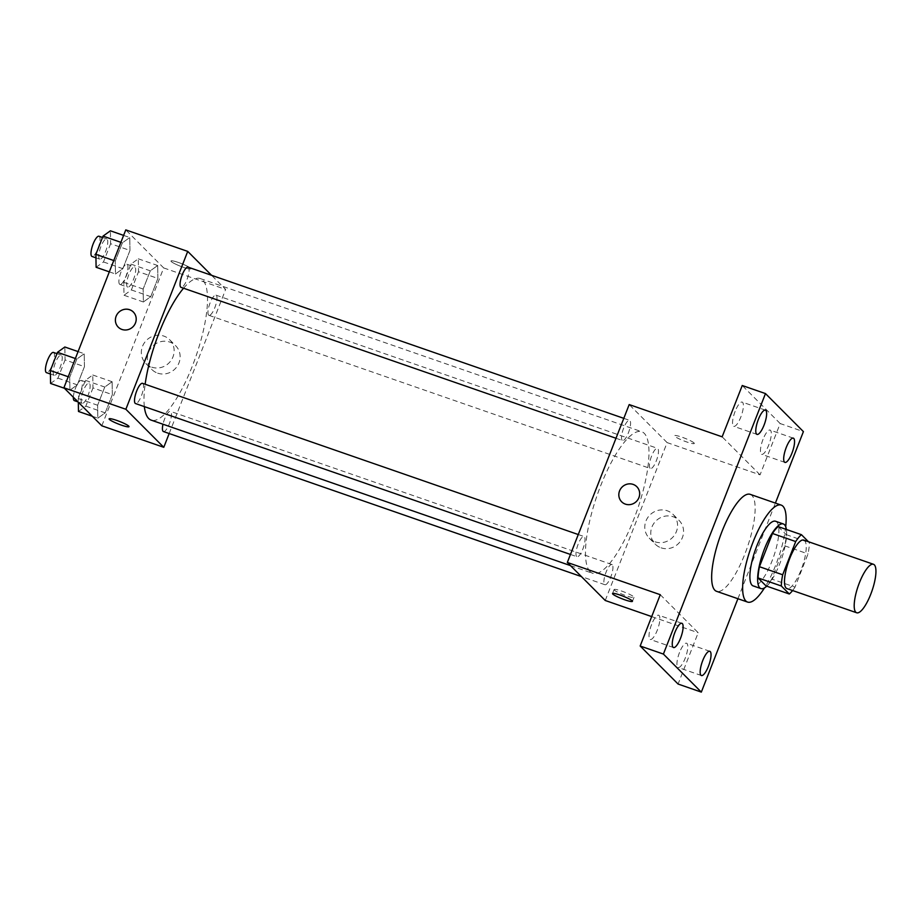 <?xml version="1.0" encoding="UTF-8"?>
<svg xmlns="http://www.w3.org/2000/svg" width="922" height="922" viewBox="0 0 922 922"><rect width="100%" height="100%" fill="white"/><g stroke="black" fill="none" stroke-linecap="round" stroke-linejoin="round"><path stroke-width="0.69" stroke-dasharray="4.61 3.46" d="M803.777 540.096A25.655 7.318 -70.9 0 1 802.267 566.742A25.655 7.318 -70.9 0 1 786.95 588.582M778.191 526.623L786.166 534.622A33.111 9.439 -70.9 0 1 784.795 545.847L771.783 579.074L795.018 587.13L808.029 553.903A33.111 9.439 -70.9 0 0 809.401 542.689L808.444 541.721M795.018 587.13A33.111 9.439 -70.9 0 1 792.586 590.541M771.783 579.074A33.111 9.439 -70.9 0 1 766.067 585.931M766.712 586.162A34.206 9.75 109.1 0 0 781.337 559.47A34.206 9.75 109.1 0 0 786.385 529.458M775.598 521.264A34.206 9.75 -70.9 0 1 773.593 556.784A34.206 9.75 -70.9 0 1 753.17 585.908M784.795 545.847L808.029 553.903M786.166 534.622L809.401 542.689M785.717 526.727A51.321 14.625 -70.9 0 1 764.488 587.902M750.22 494.353A51.321 14.625 -70.9 0 1 747.223 547.633A51.321 14.625 -70.9 0 1 716.578 591.325M737.911 598.724L775.39 503.089M651.6 624.494A12.827 3.653 109.1 0 0 650.241 639.465A12.827 3.653 109.1 0 0 657.294 630.199A12.827 3.653 109.1 0 0 658.654 615.228A12.827 3.653 109.1 0 0 651.6 624.494M679.514 652.488A12.827 3.653 109.1 0 0 678.154 667.459A12.827 3.653 109.1 0 0 685.207 658.193A12.827 3.653 109.1 0 0 686.567 643.222A12.827 3.653 109.1 0 0 679.514 652.488M660.267 594.702L698.196 632.734L678.085 684.043M605.247 600.487L667.125 442.606L760.062 474.853L780.173 423.544L803.408 431.611M651.693 616.599L698.196 632.734M661.086 547.818A16.815 15.962 -44.9 0 0 680.736 540.788A16.815 15.962 -44.9 0 0 679.076 520.423A16.815 15.962 -44.9 0 0 655.888 520.988A16.815 15.962 -44.9 0 0 655.254 544.176A16.815 15.962 -44.9 0 0 661.086 547.818M780.173 423.544L742.245 385.511M763.036 439.356A12.827 3.653 109.1 0 0 761.676 454.327A12.827 3.653 109.1 0 0 768.729 445.061A12.827 3.653 109.1 0 0 770.089 430.09A12.827 3.653 109.1 0 0 763.036 439.356M735.134 411.362A12.827 3.653 109.1 0 0 733.774 426.333A12.827 3.653 109.1 0 0 740.815 417.067A12.827 3.653 109.1 0 0 742.175 402.096A12.827 3.653 109.1 0 0 735.134 411.362M760.062 474.853L722.145 436.821M590.126 571.675A74.924 21.356 -70.9 0 1 598.793 490.665A74.924 21.356 -70.9 0 1 641.781 431.75A74.924 21.356 -70.9 0 1 637.402 509.532A74.924 21.356 -70.9 0 1 592.662 573.311A74.924 21.356 -70.9 0 1 590.126 571.675M667.125 442.606L629.196 404.574M650.079 468.295A10.695 3.043 -70.9 0 1 651.324 456.736A10.695 3.043 -70.9 0 1 657.455 448.323A10.695 3.043 -70.9 0 1 656.833 459.433A10.695 3.043 -70.9 0 1 650.448 468.526A10.695 3.043 -70.9 0 1 650.079 468.295M576.63 556.496A10.695 3.043 -70.9 0 1 577.875 544.937A10.695 3.043 -70.9 0 1 584.006 536.535A10.695 3.043 -70.9 0 1 583.384 547.633A10.695 3.043 -70.9 0 1 576.999 556.727A10.695 3.043 -70.9 0 1 576.63 556.496M622.177 440.301A10.695 3.043 -70.9 0 1 623.41 428.742A10.695 3.043 -70.9 0 1 629.542 420.328A10.695 3.043 -70.9 0 1 628.919 431.427A10.695 3.043 -70.9 0 1 622.534 440.532A10.695 3.043 -70.9 0 1 622.177 440.301M612.277 564.76A10.695 3.043 109.1 0 0 611.92 564.529A10.695 3.043 109.1 0 0 605.535 573.622A10.695 3.043 109.1 0 0 604.913 584.721A10.695 3.043 109.1 0 0 611.044 576.319A10.695 3.043 109.1 0 0 612.277 564.76M694.036 442.929A10.695 1.406 -158.6 0 0 683.421 437.708A10.695 1.406 -158.6 0 0 674.397 435.668A10.695 1.406 -158.6 0 0 683.847 440.877A10.695 1.406 -158.6 0 0 694.312 443.47A10.695 1.406 -158.6 0 0 694.036 442.929M614.363 590.115A10.695 1.406 21.4 0 1 614.087 589.573A10.695 1.406 21.4 0 1 624.563 592.154A10.695 1.406 21.4 0 1 634.002 597.375A10.695 1.406 21.4 0 1 624.978 595.335A10.695 1.406 21.4 0 1 614.363 590.115M694.036 442.94A10.695 1.406 -158.6 0 0 683.421 437.72A10.695 1.406 -158.6 0 0 674.397 435.68A10.695 1.406 -158.6 0 0 683.836 440.889A10.695 1.406 -158.6 0 0 694.312 443.482A10.695 1.406 -158.6 0 0 694.036 442.94M655.093 541.813A16.815 15.962 -44.9 0 0 674.743 534.783A16.815 15.962 -44.9 0 0 673.083 514.418A16.815 15.962 -44.9 0 0 649.906 514.983A16.815 15.962 -44.9 0 0 649.261 538.16A16.815 15.962 -44.9 0 0 655.093 541.813M636.814 486.712L636.814 486.712A10.695 10.154 135.1 0 1 625.381 504.127A10.695 10.154 135.1 0 1 621.67 501.81L621.67 501.81M144.339 406.602A74.924 21.356 -70.9 0 1 145.134 384.255M183.559 288.217A74.924 21.356 -70.9 0 1 200.316 278.571A74.924 21.356 -70.9 0 1 195.937 356.353A74.924 21.356 -70.9 0 1 151.196 420.132M163.436 431.542A10.695 3.043 109.1 0 0 169.579 423.14A10.695 3.043 109.1 0 0 170.812 411.581A10.695 3.043 109.1 0 0 170.455 411.35A10.695 3.043 109.1 0 0 162.987 424.224M188.076 267.15A10.695 3.043 -70.9 0 1 187.454 278.248A10.695 3.043 -70.9 0 1 181.069 287.353M142.541 383.345A10.695 3.043 -70.9 0 1 141.919 394.455A10.695 3.043 -70.9 0 1 135.534 403.548M208.614 315.117A10.695 3.043 -70.9 0 1 209.847 303.557A10.695 3.043 -70.9 0 1 215.99 295.144A10.695 3.043 -70.9 0 1 215.356 306.242A10.695 3.043 -70.9 0 1 208.983 315.347A10.695 3.043 -70.9 0 1 208.614 315.117M169.175 433.536L225.66 289.427L211.576 275.309M157.881 278.444L157.662 265.524L150.298 270.826L143.152 289.059L143.383 301.978L150.747 296.665L157.881 278.444L157.662 265.524L150.298 270.826L143.152 289.059L143.383 301.978L150.747 296.665L157.881 278.444L138.519 271.725L138.3 258.805L130.936 264.118L123.79 282.339L124.009 295.259L131.373 289.946L138.519 271.725M84.444 366.645L84.213 353.725L76.86 359.038L69.715 377.259L69.934 390.179L77.298 384.866L84.444 366.645L84.213 353.725L76.86 359.038L69.715 377.259L69.934 390.179L77.298 384.866L84.444 366.645L65.082 359.926L64.851 347.006M101.823 425.803L163.69 267.933L125.772 229.889M129.979 250.438L129.76 237.53L122.396 242.832L115.25 261.064L115.469 273.984L122.833 268.671L129.979 250.438L129.76 237.53L122.396 242.832L115.25 261.064L115.469 273.984L122.833 268.671L129.979 250.438L110.617 243.731L110.398 230.811M112.346 394.639L112.127 381.72L104.762 387.033L97.617 405.254L97.836 418.173L105.2 412.86L112.346 394.639L112.127 381.72L104.762 387.033L97.617 405.254L97.836 418.173L105.2 412.86L112.346 394.639L92.984 387.92L92.765 375L85.4 380.313L78.255 398.535L78.324 402.234M163.69 267.933L225.66 289.427M157.65 373.145A16.815 15.962 -44.9 0 0 177.312 366.115A16.815 15.962 -44.9 0 0 175.653 345.738A16.815 15.962 -44.9 0 0 152.464 346.315A16.815 15.962 -44.9 0 0 151.83 369.492A16.815 15.962 -44.9 0 0 157.65 373.145M190.612 268.256A10.695 1.406 -158.6 0 0 179.986 263.024A10.695 1.406 -158.6 0 0 170.973 260.995A10.695 1.406 -158.6 0 0 180.412 266.204A10.695 1.406 -158.6 0 0 190.877 268.798A10.695 1.406 -158.6 0 0 190.612 268.256A10.695 1.406 -158.6 0 0 179.986 263.035A10.695 1.406 -158.6 0 0 170.973 260.995A10.695 1.406 -158.6 0 0 180.412 266.216A10.695 1.406 -158.6 0 0 190.877 268.798A10.695 1.406 -158.6 0 0 190.612 268.256M109.107 418.865L109.107 418.865A10.695 1.406 21.4 0 1 119.572 421.446A10.695 1.406 21.4 0 1 129.011 426.667L129.011 426.667M151.669 367.129A16.815 15.962 -44.9 0 0 171.319 360.099A16.815 15.962 -44.9 0 0 169.66 339.734A16.815 15.962 -44.9 0 0 146.471 340.299A16.815 15.962 -44.9 0 0 145.837 363.487A16.815 15.962 -44.9 0 0 151.669 367.129M133.39 312.039L133.39 312.028A10.695 10.154 135.1 0 1 121.958 329.454A10.695 10.154 135.1 0 1 118.246 327.137L118.246 327.126M78.474 411.454L85.838 406.141L92.984 387.92M81.758 403.098A10.695 3.043 -70.9 0 1 82.992 391.539A10.695 3.043 -70.9 0 1 89.123 383.126A10.695 3.043 -70.9 0 1 88.5 394.224A10.695 3.043 -70.9 0 1 82.116 403.329A10.695 3.043 -70.9 0 1 81.758 403.098M92.765 375L112.127 381.72M85.4 380.313L104.762 387.033M78.255 398.535L97.617 405.254M92.304 416.248L97.836 418.173M85.838 406.141L105.2 412.86M73.345 397.244A10.695 3.043 -70.9 0 1 76.48 385.915A10.695 3.043 -70.9 0 1 81.378 380.44A10.695 3.043 -70.9 0 1 80.756 391.539A10.695 3.043 -70.9 0 1 74.371 400.644M127.294 286.903A10.695 3.043 -70.9 0 1 128.527 275.344A10.695 3.043 -70.9 0 1 134.658 266.931A10.695 3.043 -70.9 0 1 134.036 278.029A10.695 3.043 -70.9 0 1 127.651 287.134A10.695 3.043 -70.9 0 1 127.294 286.903M138.3 258.805L157.662 265.524M130.936 264.118L150.298 270.826M123.79 282.339L143.152 289.059M124.021 295.259L143.383 301.978M131.373 289.946L150.747 296.665M119.549 284.207A10.695 3.043 -70.9 0 1 120.782 272.647A10.695 3.043 -70.9 0 1 126.913 264.245A10.695 3.043 -70.9 0 1 126.291 275.344A10.695 3.043 -70.9 0 1 119.906 284.449A10.695 3.043 -70.9 0 1 119.549 284.207M50.572 383.46L57.936 378.147L65.082 359.926M53.845 375.104A10.695 3.043 -70.9 0 1 55.078 363.545A10.695 3.043 -70.9 0 1 61.221 355.131A10.695 3.043 -70.9 0 1 60.587 366.23A10.695 3.043 -70.9 0 1 54.202 375.335A10.695 3.043 -70.9 0 1 53.845 375.104M78.082 351.593L84.213 353.725M75.362 358.52L76.86 359.038M68.216 376.741L69.715 377.259M64.39 388.254L69.934 390.179M57.936 378.147L77.298 384.866M53.476 352.446A10.695 3.043 -70.9 0 1 52.842 363.545A10.695 3.043 -70.9 0 1 46.457 372.649M96.107 267.265L103.471 261.952L110.617 243.731M99.38 258.909A10.695 3.043 -70.9 0 1 100.613 247.35A10.695 3.043 -70.9 0 1 106.756 238.936A10.695 3.043 -70.9 0 1 106.122 250.035A10.695 3.043 -70.9 0 1 99.749 259.14A10.695 3.043 -70.9 0 1 99.38 258.909M123.617 235.398L129.76 237.53M120.909 242.325L122.396 242.832M113.763 260.546L115.25 261.064M109.326 271.852L115.469 273.984M103.471 261.952L122.833 268.671M99.011 236.251A10.695 3.043 -70.9 0 1 98.377 247.35A10.695 3.043 -70.9 0 1 92.004 256.454M765.41 410.152L742.175 402.096M757.008 434.4L733.774 426.333M681.888 623.284L658.654 615.228M673.475 647.532L650.241 639.465M709.802 651.278L686.567 643.222M701.388 675.526L678.154 667.459M793.323 438.146L770.089 430.09M784.91 462.395L761.676 454.327M614.087 589.573L612.531 593.549M634.002 597.375L632.434 601.351M649.261 538.16L655.254 544.176M673.083 514.418L679.076 520.423M570.488 565.612L592.662 573.311M200.316 278.571L641.781 431.75M611.92 564.529L170.455 411.35M604.913 584.721L581.413 576.573M616 438.261L622.534 440.532M623.802 418.346L629.542 420.328M570.464 554.456L576.999 556.727M578.267 534.541L584.006 536.535M208.983 315.347L650.448 468.526M215.99 295.144L657.455 448.323M145.837 363.487L151.83 369.492M169.66 339.734L175.653 345.738M77.978 401.888L82.116 403.329M81.378 380.44L89.123 383.126M119.906 284.449L127.651 287.134M126.913 264.245L134.658 266.931M50.41 374.009L54.202 375.335M56.968 353.656L61.221 355.131M95.946 257.814L99.749 259.14M102.503 237.461L106.756 238.936"/><path stroke-width="1.38" d="M855.789 612.208A25.655 7.318 -70.9 0 1 858.751 584.467A25.655 7.318 -70.9 0 1 873.48 564.287A25.655 7.318 -70.9 0 1 871.982 590.921A25.655 7.318 -70.9 0 1 856.653 612.761A25.655 7.318 -70.9 0 1 855.789 612.208M856.653 612.761L786.95 588.582A25.655 7.318 -70.9 0 1 786.086 588.017A25.655 7.318 -70.9 0 1 789.048 560.276A25.655 7.318 -70.9 0 1 803.777 540.096L873.48 564.287M808.444 541.721L801.425 534.679A33.111 9.439 -70.9 0 0 795.709 541.548L782.686 574.775A33.111 9.439 -70.9 0 0 781.314 585.989L789.301 593.999A33.111 9.439 -70.9 0 0 792.586 590.541M795.709 541.548L772.475 533.481L759.451 566.707L782.686 574.775M781.314 585.989L758.08 577.933L766.067 585.931L789.301 593.999M758.08 577.933A33.111 9.439 -70.9 0 1 759.451 566.707M772.475 533.481A33.111 9.439 -70.9 0 1 778.191 526.623L801.425 534.679M786.385 529.458A34.206 9.75 109.1 0 0 783.343 523.961A34.206 9.75 109.1 0 0 764.545 548.671A34.206 9.75 109.1 0 0 760.915 588.593A34.206 9.75 109.1 0 0 766.712 586.162M760.915 588.593L753.17 585.908A34.206 9.75 -70.9 0 1 752.006 585.159A34.206 9.75 -70.9 0 1 756.801 545.985A34.206 9.75 -70.9 0 1 775.598 521.264L783.343 523.961M764.488 587.902A51.321 14.625 -70.9 0 1 747.558 602.066A51.321 14.625 -70.9 0 1 745.817 600.948A51.321 14.625 -70.9 0 1 751.753 545.467A51.321 14.625 -70.9 0 1 781.199 505.106A51.321 14.625 -70.9 0 1 785.717 526.727M747.558 602.066L716.578 591.325A51.321 14.625 -70.9 0 1 714.838 590.207A51.321 14.625 -70.9 0 1 720.774 534.714A51.321 14.625 -70.9 0 1 750.22 494.353L781.199 505.106M791.963 453.128A12.827 3.653 -70.9 0 1 784.91 462.395A12.827 3.653 -70.9 0 1 785.659 449.072A12.827 3.653 -70.9 0 1 793.323 438.146A12.827 3.653 -70.9 0 1 791.963 453.128M708.442 666.26A12.827 3.653 -70.9 0 1 701.388 675.526A12.827 3.653 -70.9 0 1 702.138 662.203A12.827 3.653 -70.9 0 1 709.802 651.278A12.827 3.653 -70.9 0 1 708.442 666.26M680.528 638.266A12.827 3.653 -70.9 0 1 673.475 647.532A12.827 3.653 -70.9 0 1 674.224 634.209A12.827 3.653 -70.9 0 1 681.888 623.284A12.827 3.653 -70.9 0 1 680.528 638.266M764.05 425.134A12.827 3.653 -70.9 0 1 757.008 434.4A12.827 3.653 -70.9 0 1 757.757 421.077A12.827 3.653 -70.9 0 1 765.41 410.152A12.827 3.653 -70.9 0 1 764.05 425.134M775.39 503.089L803.408 431.611L765.479 393.579L663.402 654.067L701.319 692.111L737.911 598.724M765.479 393.579L742.245 385.511L722.145 436.821L629.196 404.574L567.33 562.455L660.267 594.702L640.168 646.011L663.402 654.067M625.381 504.127A10.695 10.154 135.1 0 1 622.073 487.07A10.695 10.154 135.1 0 1 637.874 499.655A10.695 10.154 135.1 0 1 625.381 504.127M640.168 646.011L678.085 684.043L701.319 692.111M567.33 562.455L605.247 600.487L651.693 616.599M612.807 594.091A10.695 1.406 21.4 0 1 612.531 593.549A10.695 1.406 21.4 0 1 622.995 596.142A10.695 1.406 21.4 0 1 632.434 601.351A10.695 1.406 21.4 0 1 623.422 599.312A10.695 1.406 21.4 0 1 612.807 594.091M621.67 501.81A10.695 10.154 135.1 0 1 622.085 487.07A10.695 10.154 135.1 0 1 636.814 486.712M570.488 565.612L151.196 420.132A74.924 21.356 -70.9 0 1 148.661 418.496A74.924 21.356 -70.9 0 1 144.339 406.602M145.134 384.255A74.924 21.356 -70.9 0 1 183.559 288.217M162.987 424.224A10.695 3.043 109.1 0 0 163.436 431.542L581.413 576.573M616 438.261L181.069 287.353A10.695 3.043 -70.9 0 1 180.7 287.122A10.695 3.043 -70.9 0 1 181.945 275.563A10.695 3.043 -70.9 0 1 188.076 267.15L623.802 418.346M570.464 554.456L135.534 403.548A10.695 3.043 -70.9 0 1 135.165 403.317A10.695 3.043 -70.9 0 1 136.398 391.758A10.695 3.043 -70.9 0 1 142.541 383.345L578.267 534.541M211.576 275.309L187.731 251.395L125.865 409.264L163.782 447.308L169.175 433.536M125.865 409.264L63.906 387.77L125.772 229.889L187.731 251.395M121.946 329.454A10.695 10.154 135.1 0 1 118.65 312.397A10.695 10.154 135.1 0 1 134.439 324.982A10.695 10.154 135.1 0 1 121.946 329.454M63.906 387.77L101.823 425.803L163.782 447.308M129.011 426.667A10.695 1.406 21.4 0 1 119.987 424.627A10.695 1.406 21.4 0 1 109.384 419.406A10.695 1.406 21.4 0 1 109.107 418.865A10.695 1.406 21.4 0 1 119.572 421.458A10.695 1.406 21.4 0 1 129.011 426.667A10.695 1.406 21.4 0 1 119.998 424.627A10.695 1.406 21.4 0 1 109.372 419.406A10.695 1.406 21.4 0 1 109.107 418.865M118.246 327.137A10.695 10.154 135.1 0 1 118.65 312.397A10.695 10.154 135.1 0 1 133.39 312.039M78.324 402.234L78.474 411.454L92.304 416.248M77.978 401.888L74.371 400.644A10.695 3.043 -70.9 0 1 74.014 400.413A10.695 3.043 -70.9 0 1 73.345 397.244M78.082 351.593L64.851 347.006L57.487 352.319L50.353 370.54L50.572 383.46L64.39 388.254M57.487 352.319L75.362 358.52M50.353 370.54L68.216 376.741M50.41 374.009L46.457 372.649A10.695 3.043 -70.9 0 1 46.1 372.407A10.695 3.043 -70.9 0 1 47.333 360.859A10.695 3.043 -70.9 0 1 53.476 352.446L56.968 353.656M123.617 235.398L110.398 230.811L103.034 236.113L95.888 254.345L96.107 267.265L109.326 271.852M103.034 236.113L120.909 242.325M95.888 254.345L113.763 260.546M95.946 257.814L92.004 256.454A10.695 3.043 -70.9 0 1 91.635 256.212A10.695 3.043 -70.9 0 1 92.868 244.653A10.695 3.043 -70.9 0 1 99.011 236.251L102.503 237.461"/></g></svg>
